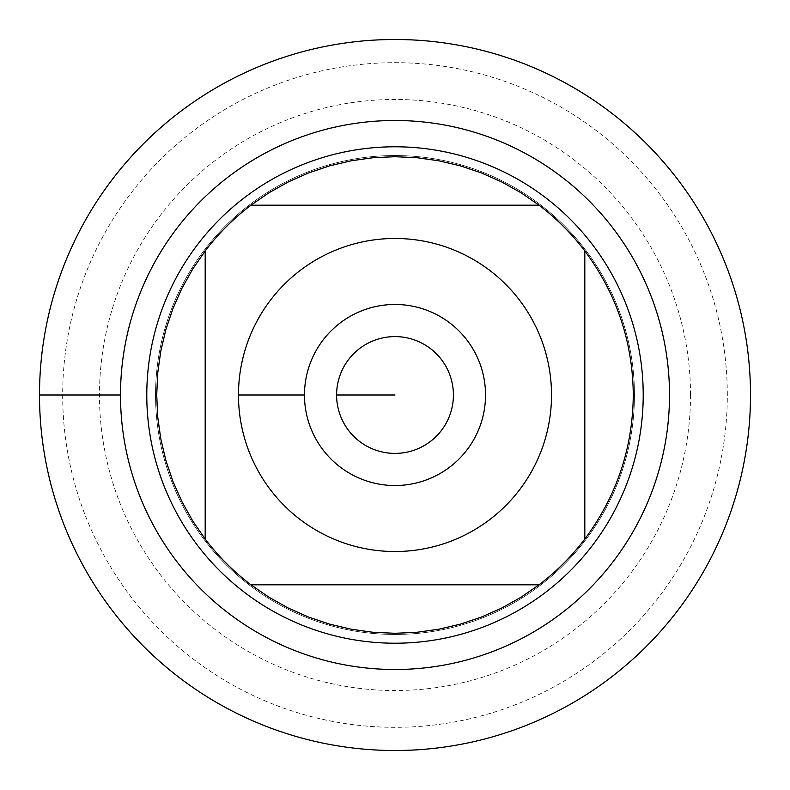 <?xml version="1.0" encoding="UTF-8"?>
<svg xmlns="http://www.w3.org/2000/svg" width="790" height="790" viewBox="0 0 790 790"><rect width="100%" height="100%" fill="white"/><g stroke="black" fill="none" stroke-linecap="round" stroke-linejoin="round"><path stroke-width="0.59" stroke-dasharray="3.95 2.96" d="M155.541 395A239.459 239.459 0 0 1 514.725 187.625A239.459 239.459 0 0 1 514.725 602.375A239.459 239.459 0 0 1 155.541 395A239.459 239.459 0 0 0 514.725 602.375A239.459 239.459 0 0 0 514.725 187.625A239.459 239.459 0 0 0 155.541 395A239.459 239.459 0 0 0 514.725 602.375A239.459 239.459 0 0 0 514.725 187.625A239.459 239.459 0 0 0 155.541 395M146.782 395A248.218 248.218 0 0 0 395 643.218A248.218 248.218 0 0 0 643.218 395A248.218 248.218 0 0 0 395 146.782A248.218 248.218 0 0 0 146.782 395M250.944 205.183L539.057 205.183A238.284 238.284 0 0 0 250.944 205.183M205.183 539.057L205.183 250.944A238.284 238.284 0 0 0 156.716 395L238.481 395L156.716 395A238.284 238.284 0 0 0 205.183 539.057M539.057 584.817L250.944 584.817A238.284 238.284 0 0 0 539.057 584.817M584.817 250.944L584.817 539.057A238.284 238.284 0 0 0 584.817 250.944M336.599 395A58.401 58.401 0 0 0 395 453.401A58.401 58.401 0 0 0 453.401 395A58.401 58.401 0 0 0 395 336.599A58.401 58.401 0 0 0 336.599 395A58.401 58.401 0 0 0 424.2 445.58A58.401 58.401 0 0 0 424.2 344.42A58.401 58.401 0 0 0 336.599 395A58.401 58.401 0 0 0 424.2 445.58A58.401 58.401 0 0 0 424.2 344.42A58.401 58.401 0 0 0 336.599 395L304.476 395A90.524 90.524 0 0 1 395 304.476A90.524 90.524 0 0 1 485.524 395A90.524 90.524 0 0 1 395 485.524A90.524 90.524 0 0 1 304.476 395L336.599 395M750.5 395A355.5 355.5 0 0 1 217.25 702.873A355.5 355.5 0 0 1 217.25 87.127A355.5 355.5 0 0 1 750.5 395M727.313 395A332.313 332.313 0 0 0 228.843 107.203A332.313 332.313 0 0 0 228.843 682.797A332.313 332.313 0 0 0 727.313 395M690.519 395A295.519 295.519 0 0 1 247.24 650.93A295.519 295.519 0 0 1 247.24 139.07A295.519 295.519 0 0 1 690.519 395M39.5 395L120.505 395"/><path stroke-width="1.19" d="M39.5 395A355.5 355.5 0 0 1 572.75 87.127A355.5 355.5 0 0 1 572.75 702.873A355.5 355.5 0 0 1 39.5 395L120.505 395A274.495 274.495 0 0 1 532.253 157.279A274.495 274.495 0 0 1 532.253 632.721A274.495 274.495 0 0 1 120.505 395M146.782 395A248.218 248.218 0 0 1 519.109 180.041A248.218 248.218 0 0 1 519.109 609.959A248.218 248.218 0 0 1 146.782 395M304.476 395A90.524 90.524 0 0 1 440.267 316.602A90.524 90.524 0 0 1 440.267 473.398A90.524 90.524 0 0 1 304.476 395L238.481 395L304.476 395M551.519 395A156.519 156.519 0 0 0 345.082 246.648A156.519 156.519 0 0 0 270.318 489.622A156.519 156.519 0 0 0 551.519 395M539.057 205.183L520.857 192.661L501.581 181.878L481.387 172.921L460.442 165.88L438.944 160.805L417.071 157.733L395 156.716L372.929 157.733L351.056 160.805L329.558 165.88L308.613 172.921L288.419 181.878L269.143 192.661L250.944 205.183A238.284 238.284 0 0 0 205.183 250.944L192.661 269.143L181.878 288.419L172.921 308.613L165.88 329.558L160.805 351.056L157.733 372.929L156.716 395L157.733 417.071L160.805 438.944L165.88 460.442L172.921 481.387L181.878 501.581L192.661 520.857L205.183 539.057A238.284 238.284 0 0 0 250.944 584.817L269.143 597.339L288.419 608.122L308.613 617.079L329.558 624.12L351.056 629.196L372.929 632.267L395 633.284L417.071 632.267L438.944 629.196L460.442 624.12L481.387 617.079L501.581 608.122L520.857 597.339L539.057 584.817A238.284 238.284 0 0 0 584.817 539.057L584.817 250.944A238.284 238.284 0 0 0 539.057 205.183L250.944 205.183A238.284 238.284 0 0 0 205.183 250.944L205.183 539.057A238.284 238.284 0 0 0 250.944 584.817L539.057 584.817A238.284 238.284 0 0 0 584.817 539.057C616.605 496.298 632.77 448.276 633.284 395C632.77 341.724 616.605 293.702 584.817 250.944A238.284 238.284 0 0 0 539.057 205.183M336.599 395A58.401 58.401 0 0 0 424.2 445.58A58.401 58.401 0 0 0 424.2 344.42A58.401 58.401 0 0 0 336.599 395L395 395L336.599 395M750.5 395A355.5 355.5 0 0 1 217.25 702.873A355.5 355.5 0 0 1 217.25 87.127A355.5 355.5 0 0 1 750.5 395"/></g></svg>
